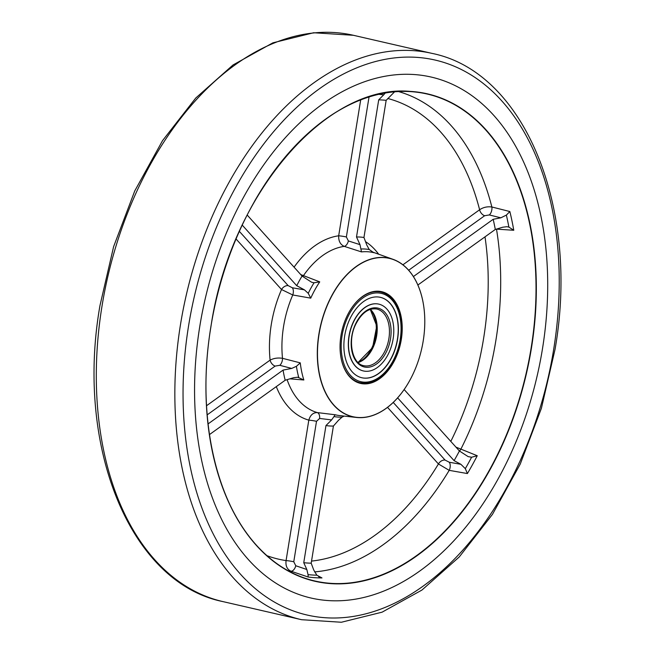 <?xml version="1.0" encoding="UTF-8"?>
<svg xmlns="http://www.w3.org/2000/svg" width="655" height="655" viewBox="0 0 655 655"><rect width="100%" height="100%" fill="white"/><g stroke="black" fill="none" stroke-linecap="round" stroke-linejoin="round"><path stroke-width="0.98" d="M542.471 348.812A267.322 170.398 103 0 0 431.129 77.044A267.322 170.398 103 0 0 199.8 326.288A267.322 170.398 103 0 0 311.141 598.056A267.322 170.398 103 0 0 542.471 348.812A267.322 170.398 103 0 0 431.129 77.044A267.322 170.398 103 0 0 199.8 326.288A267.322 170.398 103 0 0 311.141 598.056A267.322 170.398 103 0 0 542.471 348.812M340.968 335.565A47.07 30.007 -77 0 1 352.881 306.204A47.07 30.007 -77 0 1 388.521 294.709A47.07 30.007 -77 0 1 401.302 339.536A47.07 30.007 -77 0 1 371.229 382.954A47.07 30.007 -77 0 1 341.009 357.753A47.07 30.007 -77 0 1 340.968 335.565M340.977 357.573A46.489 29.631 103 0 0 360.266 382.757A46.489 29.631 103 0 0 400.5 339.405A46.489 29.631 103 0 0 381.136 292.146A46.489 29.631 103 0 0 352.775 306.352M319.067 334.124A81.228 51.778 103 0 0 351.71 416.408A81.228 51.778 103 0 0 418.291 360.905A81.228 51.778 103 0 0 423.204 340.968A81.228 51.778 103 0 0 423.76 337.169A81.367 51.868 -77 0 1 423.76 337.153A81.228 51.778 103 0 0 382.839 257.554A81.228 51.778 103 0 0 319.067 334.124M418.283 360.93L418.291 360.905A81.367 51.868 -77 0 1 418.283 360.93A81.367 51.868 -77 0 1 356.557 417.464A81.367 51.868 -77 0 1 318.895 334.099A81.367 51.868 -77 0 1 392.975 259.306A81.367 51.868 -77 0 1 423.76 337.145L423.76 337.145M206.538 405.732L270.097 360.119C273.839 358.203 277.974 357.605 282.502 358.318L300.268 362.87A83.316 53.112 103 0 0 303.846 379.982L289.887 378.836M287.103 379.671A85.256 54.34 103 0 0 317.331 412.593A5.813 3.324 -83 0 1 319.632 418.455L316.512 421.304A5.813 0.459 9.2 0 0 308.816 420.142C310.282 415.073 313.123 412.552 317.331 412.593L335.114 414.746A83.316 53.112 103 0 0 339.732 415.589L356.557 417.464M398.461 91.544A245.993 156.799 -77 0 1 491.856 206.988A5.813 3.111 -76 0 1 489.301 214.938L484.643 215.732A5.813 3.627 54.3 0 1 479.607 209.764C483.243 207.299 487.328 206.374 491.856 206.988L509.852 211.532A247.926 158.035 -77 0 1 513.766 230.265L496.482 229.135A5.813 3.57 93.9 0 0 496.474 229.103M455.962 447.136L477.249 455.724L471.6 457.239L468.145 456.617L459.425 450.984L404.151 389.537M300.751 274.584L319.738 281.863A83.316 53.112 103 0 0 310.748 298.148L292.76 294.971L281.535 289.526L236.054 238.969M369.043 96.956L346.372 236.963L348.378 240.934L359.996 244.643L361.486 251.905L344.26 246.37C340.33 244.593 338.471 241.073 338.676 235.8L360.684 99.904M318.608 576.637L321.973 577.931A247.926 158.035 -77 0 1 308.227 577.03L290.943 571.185C287.087 569.375 285.457 565.846 286.071 560.59A5.813 0.459 -170.8 0 1 293.767 561.753L295.773 565.748A5.813 3.242 -71.3 0 1 290.943 571.185A245.993 156.799 -77 0 1 288.11 570.726M295.773 565.748L306.827 569.498L303.748 562.71L325.961 425.553L331.61 419.912L319.632 418.455M344.202 416.089L342.106 417.104L338.422 420.354L333.411 426.045A95.982 61.185 -77 0 1 325.961 425.553M303.748 562.71A235.268 149.962 103 0 0 311.19 563.202L333.411 426.045M311.19 563.202L313.72 569.948L316.848 575.196L321.973 577.931M477.249 455.724A247.926 158.035 -77 0 1 467.408 473.557L449.199 470.347L438.432 463.961A5.813 4.086 138 0 1 445.072 460.064L449.248 462.233L460.907 464.321L454.095 460.645L397.626 397.872M373.113 252.388L374.046 252.732A83.316 53.112 103 0 0 361.486 251.905M342.106 417.104A85.379 54.422 -77 0 1 333.985 416.572L331.61 419.912M306.827 569.498L308.046 574.615A245.871 156.725 103 0 0 316.848 575.196M308.227 577.03L308.046 574.615M333.985 416.572L335.114 414.746M209.444 434.601L285.195 380.236A95.982 61.185 -77 0 1 283.075 370.091L291.712 368.429L279.775 365.302L275.141 366.088L207.168 414.869M208.053 423.932L283.075 370.091M303.846 379.982L297.689 377.223L293.653 377.706L285.195 380.236M242.235 225.115L296.74 285.711A95.982 61.185 -77 0 1 302.07 276.058L311.608 282.231L314.048 282.788L319.738 281.863M247.181 215.028L302.07 276.058M239.362 231.371L288.167 285.629L292.335 287.782A5.813 3.201 -80.3 0 1 292.76 294.971A85.256 54.34 103 0 0 283.582 326.378A85.256 54.34 103 0 0 282.502 358.318A5.813 3.169 104.7 0 1 279.775 365.302M292.335 287.782L304.436 289.854L296.74 285.711M394.466 91.937L386.163 100.33A235.268 149.962 103 0 0 378.713 99.838L356.5 236.995A95.982 61.185 -77 0 1 363.951 237.487L366.808 245.093L369.248 249.539L373.571 252.568M386.163 100.33L363.951 237.487M359.996 244.643L356.5 236.995M378.713 99.838L383.707 94.819L378.778 94.312M513.766 230.265L508.878 227.089L506.888 226.704L502.794 227.203L495.303 229.455A235.268 149.962 103 0 0 493.182 219.302L413.395 276.566M495.303 229.455L417.865 285.031M493.182 219.302L500.829 217.82L489.301 214.938M454.095 460.645A235.268 149.962 103 0 0 459.425 450.984M298.729 377.37A85.379 54.422 -77 0 1 296.42 366.309L291.712 368.429M304.436 289.854L308.235 293.317L310.748 298.148M385.279 93.01L383.707 94.819M509.852 211.532L506.372 215.102L500.829 217.82M460.907 464.321L465.312 468.644A245.871 156.725 103 0 0 471.6 457.239M296.42 366.309L300.268 362.87M288.167 285.629A5.813 4.086 -42 0 0 281.535 289.526A94.516 60.244 -77 0 0 271.285 324.52A94.516 60.244 -77 0 0 270.097 360.119A5.813 3.627 -125.7 0 0 275.141 366.088M302.684 276.476A5.813 3.521 111 0 0 303.388 275.698A85.256 54.34 103 0 1 344.26 246.37A5.813 3.259 -72.3 0 0 348.378 240.934M346.372 236.963A5.813 0.459 9.2 0 0 338.676 235.8A94.516 60.244 -77 0 0 294.07 267.158M496.482 229.135A245.993 156.799 -77 0 1 495.892 340.33A245.993 156.799 -77 0 1 460.825 449.264A5.813 3.455 -68.7 0 1 459.433 450.992M467.408 473.557L465.312 468.644M314.58 571.897A245.993 156.799 -77 0 0 449.199 470.347A5.813 3.136 100.2 0 0 449.248 462.233M378.827 304.133L378.656 304.1A34.289 21.852 103 0 0 353.241 322.186A34.289 21.852 103 0 0 363.263 370.918L363.443 370.959A34.289 21.852 -77 0 1 353.413 322.219A34.289 21.852 -77 0 1 378.827 304.133A34.289 21.852 -77 0 1 388.857 352.873A34.289 21.852 -77 0 1 363.443 370.959M361.789 377.738A41.257 26.298 103 0 0 392.288 355.952A41.257 26.298 103 0 0 380.309 297.321M392.46 355.993A41.257 26.298 -77 0 1 361.879 377.755A41.257 26.298 -77 0 1 349.811 319.108A41.257 26.298 -77 0 1 380.391 297.337A41.257 26.298 -77 0 1 392.46 355.993M357.966 362.411A29.639 18.889 103 0 0 375.733 335.483A29.639 18.889 103 0 0 370.173 309.43M101.992 306.221A290.566 185.218 103 0 0 223.019 601.617C130.14 583.024 75.137 446.718 99.978 305.533L113.61 246.665L134.766 190.9L162.538 140.637L195.755 98.037L233.049 64.951L272.889 42.837L313.63 32.75L353.438 35.296A290.566 185.218 103 0 0 101.992 306.221M223.019 601.617L301.562 619.704A290.566 185.218 -77 0 1 180.534 324.307A290.566 185.218 -77 0 1 431.981 53.383L353.438 35.296M188.624 325.551A284.761 181.509 103 0 0 325.748 617.763A284.761 181.509 103 0 0 553.647 349.541A284.761 181.509 103 0 0 416.523 57.337A284.761 181.509 103 0 0 188.624 325.551M531.434 348.083A250.104 159.419 -77 0 1 331.274 583.662A250.104 159.419 -77 0 1 210.836 327.017A250.104 159.419 -77 0 1 410.996 91.438A250.104 159.419 -77 0 1 531.434 348.083M206.693 409.318A249.874 159.271 103 0 0 303.642 577.718A249.874 159.271 103 0 0 531.131 348.034A249.874 159.271 103 0 0 415.483 92.044A249.874 159.271 103 0 0 254.648 201.085M450.804 441.404A236.733 150.896 103 0 0 485.003 236.848M365.523 241.662A94.516 60.244 -77 0 1 378.672 254.222M402.907 264.8L479.607 209.764A236.733 150.896 103 0 0 387.768 98.496M266.962 555.686A236.733 150.896 103 0 0 286.071 560.59L308.816 420.142A94.516 60.244 -77 0 1 276.304 386.622M316.512 421.304L293.767 561.753M311.534 561.089A236.733 150.896 103 0 0 438.432 463.961L387.531 407.369M484.643 215.732L408.671 270.253M393.246 402.448L445.072 460.064M308.235 293.317A85.379 54.422 -77 0 1 314.048 282.788M361.126 249.006A85.379 54.422 -77 0 1 369.248 249.539M508.878 227.089A245.871 156.725 103 0 0 506.372 215.102M347.707 317.29A45.326 28.894 -77 0 1 389.774 297.763A45.326 28.894 -77 0 1 394.564 357.81A45.326 28.894 -77 0 1 352.496 377.329A45.326 28.894 -77 0 1 347.707 317.29M376.781 309.029A29.057 18.52 -77 0 1 385.279 350.335A29.057 18.52 -77 0 1 363.738 365.662C352.3 363.992 347.297 340.985 355.698 324.331C361.683 312.869 368.716 307.768 376.781 309.029M355.518 324.045A30.22 19.265 -77 0 1 383.56 311.027A30.22 19.265 -77 0 1 386.753 351.055A30.22 19.265 -77 0 1 358.711 364.074A30.22 19.265 -77 0 1 355.518 324.045M370.37 309.365A29.057 18.52 -77 0 1 373.063 347.518A29.057 18.52 -77 0 1 358.113 362.559M301.562 619.704L341.37 622.25L382.111 612.163L421.951 590.049L459.245 556.963L492.462 514.363L520.234 464.1L541.39 408.335L555.022 349.467C579.863 208.282 524.86 71.976 431.981 53.383M415.483 92.044C329.621 78.764 230.249 192.775 210.885 327.009C196.017 415.352 215.462 503.801 259.552 548.554C272.701 562.195 287.398 571.921 303.642 577.718M392.975 259.306L371.974 251.839M359.832 382.651C373.792 384.583 385.435 376.404 394.744 358.105C407.803 331.946 400.532 295.577 380.694 292.04M358.039 362.485L372.613 347.551L376.756 326.01L370.263 309.397"/></g></svg>
